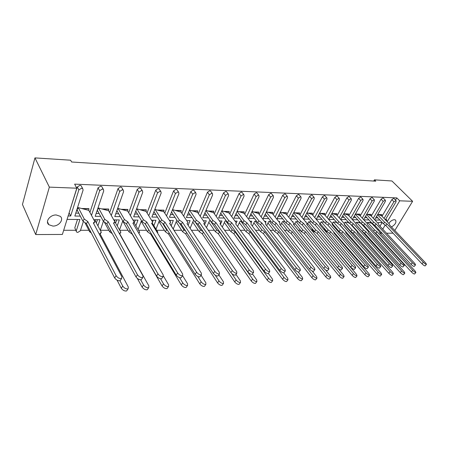 <?xml version="1.0" encoding="UTF-8"?>
<svg xmlns="http://www.w3.org/2000/svg" width="449" height="449" viewBox="0 0 449 449"><rect width="100%" height="100%" fill="white"/><g stroke="black" fill="none" stroke-linecap="round" stroke-linejoin="round"><path stroke-width="0.67" d="M391.461 226.97C395.339 224.607 396.686 222.289 395.502 220.016L394.39 219.684C392.286 219.881 390.422 221.127 388.806 223.417M56.248 214.97C50.159 214.644 44.849 221.643 48.812 224.708L52.909 226.066C58.976 226.318 64.213 219.398 60.245 216.317L56.248 214.97M35.707 234.552L49.351 187.126L76.796 188.198L62.377 234.451L35.707 234.552L22.45 204.469L34.955 157.896L70.633 160.203L71.621 162.005L375.762 181.177L374.432 179.841L373.748 181.054M377.957 223.248L378.395 222.513L382.279 222.552M367.035 223.333L367.574 222.401L371.317 222.44M372.35 223.551L372.182 223.838M347.706 227.957L347.526 228.272M335.801 228.754L335.953 228.401L337.917 230.663L337.766 231.016M336.116 228.109L335.953 228.401M325.98 231.628L324.172 229.512L324.139 228.378L326.092 230.668L326.126 231.802L327.304 231.757M313.812 231.628L312.027 229.49L311.915 228.474M301.279 231.628L299.303 228.726M288.37 231.628L286.428 229.164M187.199 220.599L186.992 221.088M170.491 220.431L170.076 221.452M153.193 220.257L152.553 221.901M135.278 220.077L134.223 222.912M116.712 219.892L115.634 222.912M97.45 219.696L96.355 222.929M76.223 231.286L74.803 227.806L76.611 232.054L77.784 232.436L80.343 230.78L83.385 221.475M77.469 219.499L74.803 227.806M63.679 230.281L75.724 230.281M80.506 230.281L88.885 230.281M100.307 230.281L108.821 230.281M119.776 230.281L128.032 230.281M138.561 230.281L146.542 230.281M156.673 230.281L164.401 230.281M174.15 230.281L181.637 230.281M191.448 230.281L198.29 230.281M208.308 230.281L214.375 230.281M224.595 230.281L229.927 230.281M240.327 230.281L244.974 230.281M255.537 230.281L259.544 230.281M270.247 230.281L273.649 230.281M284.486 230.281L287.298 230.281M298.271 230.281L300.179 230.281M311.628 230.281L312.684 230.281M356.001 230.281L356.54 230.281M367.237 230.281L368.124 230.281M377.794 229.894L378.271 229.085M379.972 226.223L382.161 222.547M355.799 223.428L356.444 222.294L360.036 222.328M344.237 223.54L345 222.176L348.43 222.21M332.294 223.742L333.22 222.059L336.481 222.092M319.688 224.545L321.097 221.935L324.167 221.969M307.043 224.775L308.603 221.812L311.483 221.84M294 225.039L295.734 221.683L298.4 221.711M305.612 221.784L306.061 221.789L305.887 222.115M280.558 225.336L282.466 221.553L284.907 221.576M292.366 221.649L293.113 221.66L292.827 222.216M266.684 225.679L268.783 221.413L270.983 221.436M278.7 221.514L279.766 221.525L279.357 222.334M252.36 226.072L254.662 221.273L256.603 221.29M264.596 221.374L265.993 221.385L265.46 222.48M237.572 226.515L240.086 221.127L241.747 221.144M250.031 221.228L251.782 221.245L251.109 222.653M222.283 227.026L225.028 220.975L226.391 220.992M234.979 221.076L237.111 221.099L235.753 224.034M206.478 227.615L209.464 220.818L210.514 220.829M219.421 220.919L221.958 220.947L220.408 224.382M190.129 228.294L193.373 220.661L194.08 220.667M203.324 220.756L206.287 220.79L204.542 224.792M173.275 228.906L176.726 220.493L177.069 220.498M186.666 220.594L190.09 220.627L188.125 225.275M169.408 220.42L173.325 220.459L171.204 225.667M151.532 220.24L155.966 220.285L153.855 225.69M132.988 220.055L137.989 220.105L135.879 225.724M113.754 219.864L119.344 219.92L117.245 225.774M93.774 219.662L100.009 219.724L97.916 225.853M375.701 217.888L377.912 217.922M374.921 220.004L379.938 220.072M385.697 220.145L386.875 220.162L385.798 219.033M81.6 208.493L88.891 208.639L88.835 210.396L78.317 207.629L77.228 208.555M101.721 208.903L108.709 209.043L108.641 210.766L98.578 208.055L97.702 208.836M121.095 209.296L127.802 209.43L127.729 211.12L118.087 208.465L117.447 209.021M139.774 209.672L146.217 209.806L146.133 211.468L136.889 208.858L136.479 209.212M157.784 210.037L163.98 210.166L163.885 211.799L154.826 209.402M175.172 210.39L181.127 210.514L181.026 212.119L172.523 209.61M191.959 210.733L197.689 210.85L197.582 212.428L189.534 210.003M208.184 211.064L213.702 211.176L213.584 212.725L205.962 210.379M223.866 211.384L229.181 211.49L229.063 213.011L221.84 210.744M239.042 211.687L244.166 211.793L244.037 213.292L237.195 211.097M253.73 211.99L258.669 212.085L258.534 213.561L252.052 211.44M267.952 212.276L272.717 212.371L272.582 213.825L266.437 211.765M281.736 212.557L286.333 212.652L286.193 214.078L280.361 212.085M295.094 212.826L299.539 212.916L299.388 214.325L293.859 212.399M308.053 213.09L312.341 213.18L312.19 214.566L306.948 212.697M320.625 213.348L324.773 213.432L324.616 214.796L319.643 212.989M332.827 213.595L336.84 213.673L336.683 215.02L331.957 213.269M344.68 213.836L348.559 213.915L348.396 215.239L343.917 213.544M356.197 214.066L359.952 214.145L359.784 215.453L355.529 213.814M367.389 214.296L371.02 214.369L370.857 215.66L366.816 214.072M378.271 214.515L381.79 214.588L381.622 215.857L377.789 214.325M385.354 219.78L396.046 201.826L396.08 200.636L393.93 201.747L391.837 199.625L382.009 216.266M391.837 199.625L393.638 198.413L394.087 198.626M395.518 200.069L396.804 197.902L74.635 184.135L76.796 188.198M69.062 213.006L77.295 186.986L79.973 185.274L81.117 185.684L81.578 186.531M75.78 213.112L78.783 213.163M100.694 216.39L95.188 216.317L103.741 190.859L103.371 189.399L102.299 189.023L99.678 190.707L98.045 187.822L89.918 212.433M98.045 187.822L100.66 186.144L101.732 186.52L102.164 187.284M96.159 213.438L99.106 213.483M120.315 216.648L114.781 216.575L123.604 191.605L123.262 190.152L122.263 189.804L119.692 191.459L118.008 188.625L109.674 212.596M118.008 188.625L120.562 186.975L121.567 187.328L121.976 188.013M115.78 213.746L118.676 213.797M139.218 216.895L133.662 216.822L142.731 192.324L142.412 190.881L141.474 190.556L138.965 192.183L137.231 189.394L128.706 212.781M137.231 189.394L139.734 187.777L141.053 188.72M134.689 214.05L137.54 214.094M157.447 217.136L151.863 217.063L161.163 193.014L160.871 191.583L159.99 191.285L157.532 192.879L155.752 190.14L147.053 212.972M155.752 190.14L158.2 188.552L159.44 189.411M152.918 214.341L155.719 214.386M175.031 217.367L169.436 217.294L178.932 193.682L178.663 192.262L177.838 191.981L175.43 193.547L173.611 190.859L164.761 213.168M173.611 190.859L176.014 189.298L177.175 190.079M170.508 214.622L173.269 214.661M192.004 217.591L186.397 217.518L196.078 194.322L195.831 192.918L195.057 192.66L192.7 194.198L190.842 191.549L181.856 213.37M190.842 191.549L193.193 190.017L194.282 190.73M187.491 214.891L190.208 214.931M208.403 217.81L202.785 217.737L212.635 194.945L212.411 193.553L211.681 193.311L209.369 194.821L207.483 192.217L198.374 213.572M207.483 192.217L209.784 190.713L210.806 191.364M203.902 215.15L206.574 215.194M224.247 218.018L218.629 217.945L228.625 195.545L228.423 194.17L227.738 193.94L225.471 195.427L223.557 192.862L214.336 213.78M223.557 192.862L225.813 191.386L226.773 191.976M219.763 215.402L222.39 215.447M239.575 218.22L233.951 218.147L244.082 196.123L243.902 194.765L243.257 194.546L241.034 196.011L239.093 193.491L229.776 213.982M239.093 193.491L241.309 192.032L242.207 192.576M235.102 215.649L237.689 215.688M254.403 218.416L248.785 218.343L259.034 196.684L258.877 195.337L258.265 195.135L256.087 196.572L254.117 194.091L244.716 214.19M254.117 194.091L256.295 192.66L257.137 193.16M249.947 215.885L252.495 215.924M268.755 218.607L263.148 218.528L273.503 197.229L273.362 195.893L272.79 195.708L270.646 197.122L268.659 194.675L259.18 214.392M268.659 194.675L270.798 193.266L271.589 193.727M264.321 216.115L266.829 216.154M282.662 218.786L277.061 218.714L287.512 197.751L287.394 196.438L286.849 196.258L284.745 197.65L282.741 195.242L273.194 214.594M282.741 195.242L284.834 193.856L285.581 194.277M278.245 216.334L280.72 216.373M296.138 218.966L290.542 218.893L301.083 198.262L300.982 196.959L300.465 196.791L298.4 198.161L296.379 195.792L286.771 214.79M296.379 195.792L298.439 194.428L299.141 194.815M291.738 216.547L294.179 216.586M309.204 219.14L303.619 219.061L314.233 198.755L314.148 197.465L313.666 197.307L311.634 198.66L309.597 196.32L299.943 214.987M309.597 196.32L311.623 194.978L312.285 195.337M304.826 216.76L307.228 216.794M321.877 219.303L316.309 219.23L326.984 199.233L326.923 197.958L326.457 197.813L324.464 199.137L322.416 196.836L312.717 215.178M322.416 196.836L324.403 195.511L325.025 195.843M317.522 216.962L319.89 216.996M334.174 219.466L328.623 219.393L339.354 199.698L339.309 198.436L338.872 198.295L336.913 199.609L334.847 197.336L325.115 215.368M334.847 197.336L336.806 196.033L337.395 196.336M329.841 217.153L332.176 217.193M340.628 219.466L351.359 200.147L351.331 198.901L350.916 198.767L348.991 200.058L346.92 197.824L337.154 215.554M346.92 197.824L348.839 196.539L349.395 196.819M341.807 217.344L344.108 217.383M352.291 219.544L363.022 200.585L363.005 199.356L362.612 199.227L360.715 200.501L358.639 198.295L348.851 215.739M358.639 198.295L360.53 197.027L361.052 197.291M353.425 217.529L355.698 217.569M363.623 219.623L374.343 201.012L374.348 199.794L372.103 200.928L370.021 198.75L360.21 215.918M370.021 198.75L371.879 197.504L372.378 197.745M364.723 217.709L366.962 217.748M374.64 219.701L385.349 201.421L385.365 200.22L383.171 201.343L381.083 199.193L371.261 216.092M381.083 199.193L382.913 197.964L383.384 198.194M363.842 219.858L368.983 219.926M352.437 219.707L357.713 219.78M340.701 219.555L346.117 219.623M68.141 215.958L70.684 215.991L78.872 189.927L81.555 188.21L82.706 188.614L83.099 190.084L74.848 216.048L80.309 216.121M67.069 219.393L79.933 219.522L76.291 230.786M70.684 215.991L69.18 213.006M375.499 227.413L375.97 226.61M386.426 220.914L386.875 220.162M393.93 201.747L384.041 218.405M383.171 201.343L373.293 218.259M372.103 200.928L362.236 218.113M360.715 200.501L350.865 217.967M348.991 200.058L339.158 217.816M336.913 199.609L327.113 217.664M324.464 199.137L314.698 217.507M311.634 198.66L301.913 217.35M298.4 198.161L288.729 217.187M284.745 197.65L275.13 217.03M270.646 197.122L261.099 216.867M256.087 196.572L246.613 216.699M241.034 196.011L231.645 216.536M225.471 195.427L216.182 216.373M209.369 194.821L200.187 216.21M192.7 194.198L183.641 216.048M175.43 193.547L166.512 215.896M157.532 192.879L148.765 215.744M138.965 192.183L130.367 215.604M119.692 191.459L111.285 215.475M99.678 190.707L91.484 215.363M100.295 230.303L103.393 221.323M119.541 229.866L122.773 220.93M138.096 229.49L141.452 220.616M155.994 229.175L159.468 220.364M288.337 231.544L288.976 232.01M301.234 231.089L301.447 231.836L302.199 231.965M313.857 230.797L313.969 231.819L314.957 231.875M338.08 230.371L337.917 230.663M338.54 231.903L339.27 231.633M352.308 225.561L352.1 225.926M349.681 230.185L349.502 230.494M350.562 231.695L350.877 231.504M353.486 227.475L353.694 227.11M403.045 266.869L402.938 266.992C402.147 266.947 401.058 266.229 399.666 264.843L363.634 225.364L363.297 225.965M364.644 227.441L364.992 226.846M374.629 225.246L374.185 225.999M382.121 233.233L380.303 233.239L381.016 232.043M382.733 229.175L385.197 225.056M387.195 221.722L399.705 200.81L412.614 201.309L394.811 230.5M393.066 233.188L386.51 233.216M396.804 197.902L399.705 200.81M374.432 179.841L391.926 180.975L412.614 201.309M34.955 157.896L49.351 187.126M379.573 232.453L380.303 233.239M120.652 279.935L120.108 280.709C118.076 281.001 116.246 280.058 114.63 277.886L116.134 275.714C117.756 277.892 119.586 278.835 121.612 278.554L121.898 276.808L93.341 222.94L94.868 221.716L88.835 210.396M76.549 210.699L77.25 208.6M114.63 277.886L86.433 223.636L82.902 221.133L84.26 219.05L78.317 207.629L76.571 210.744L77.542 210.761M82.397 208.701L88.992 208.836M94.868 221.716L93.661 223.546M84.26 219.05L87.796 221.559L86.433 223.636M116.134 275.714L87.796 221.559M82.902 221.133L76.992 209.689M127.129 290.211L126.601 290.963C124.631 291.266 122.858 290.351 121.269 288.213L122.757 286.103C124.345 288.241 126.118 289.162 128.083 288.859L128.352 287.102L99.886 233.525L101.345 232.268L95.317 220.992L94.352 220.745M95.457 219.679L95.317 220.992M101.345 232.268L100.161 234.047M122.757 286.103L119.956 280.771M91.276 232.947L89.682 231.819L84.861 222.524M89.682 231.819L90.243 230.966M121.269 288.213L117.077 280.17M141.772 278.986L141.272 279.688C139.364 279.946 137.602 279.02 135.996 276.91L137.495 274.782C139.111 276.893 140.868 277.819 142.776 277.572L142.99 275.86L113.496 223.08L114.882 221.879L108.641 210.766M96.939 211.114L97.82 211.131M102.484 209.105L108.815 209.234M135.996 276.91L106.834 223.765L103.377 221.306L104.735 219.264L98.578 208.055L97.321 209.964M114.882 221.879L113.76 223.551M104.735 219.264L108.198 221.722L106.834 223.765M137.495 274.782L108.198 221.722M103.377 221.306L97.27 210.121M162.05 278.077L161.595 278.711C159.793 278.93 158.099 278.015 156.499 275.967L157.997 273.884C159.597 275.933 161.298 276.848 163.094 276.635L163.234 274.945L132.904 223.215L134.156 222.036L127.729 211.12M116.583 211.468L117.352 211.485M121.825 209.498L127.914 209.616M156.499 275.967L126.466 223.888L123.088 221.475L124.44 219.471L118.087 208.465L117.15 209.863M134.156 222.036L133.112 223.568M124.44 219.471L127.83 221.885L126.466 223.888M157.997 273.884L127.83 221.885M123.088 221.475L116.875 210.648M181.536 277.196L181.115 277.763C179.42 277.959 177.782 277.055 176.199 275.069L177.686 273.026C179.28 275.012 180.919 275.916 182.614 275.731L182.687 274.07L151.599 223.344L152.727 222.182L146.133 211.468M135.514 211.81L136.17 211.821M140.47 209.868L146.329 209.986M176.199 275.069L145.381 224.006L142.069 221.638L143.422 219.673L136.889 208.858L136.272 209.767M152.727 222.182L151.751 223.591M143.422 219.673L146.739 222.042L145.381 224.006M177.686 273.026L146.739 222.042M142.069 221.638L135.761 211.142M200.271 276.343L199.889 276.853C198.29 277.022 196.701 276.135 195.13 274.199L196.617 272.195C198.194 274.131 199.783 275.018 201.377 274.861L201.393 273.228L169.621 223.467L170.637 222.328L163.885 211.799M153.766 212.141L154.321 212.153M158.458 210.233L164.093 210.345M195.13 274.199L163.61 224.118L160.366 221.795L161.713 219.864L155.017 209.24L154.725 209.672M170.637 222.328L169.722 223.624M161.713 219.864L164.963 222.188L163.61 224.118M196.617 272.195L164.963 222.188M160.366 221.795L153.979 211.602M218.304 275.518L217.956 275.983C216.44 276.124 214.903 275.248 213.342 273.368L214.824 271.398C216.39 273.278 217.928 274.154 219.438 274.019L219.387 272.42L187.008 223.585L187.912 222.468L181.026 212.119M171.378 212.461L171.838 212.472M175.817 210.581L181.244 210.693M187.912 222.468L187.059 223.664M213.342 273.368L181.194 224.225L178.012 221.946L179.359 220.049L172.523 209.621M179.359 220.049L182.541 222.334L181.194 224.225M214.824 271.398L182.541 222.334M178.012 221.946L171.552 212.029M235.669 274.721L235.349 275.136C233.918 275.254 232.425 274.395 230.881 272.565L232.352 270.635C233.907 272.464 235.394 273.323 236.825 273.211L236.718 271.634L203.79 223.703L204.598 222.603L197.582 212.428M188.378 212.77L188.748 212.775M192.576 210.918L197.813 211.024M204.598 222.603L203.795 223.709M230.881 272.565L198.161 224.332L195.046 222.092L196.387 220.229L189.495 210.093M196.387 220.229L199.508 222.468L198.161 224.332M232.352 270.635L199.508 222.468M195.046 222.092L188.518 212.439M252.4 273.952L252.108 274.328C250.755 274.423 249.307 273.576 247.775 271.791L249.24 269.894C250.778 271.679 252.226 272.526 253.578 272.436L253.421 270.882L220.004 223.815L220.712 222.732L213.584 212.725M204.8 213.067L205.086 213.073M208.779 211.243L213.825 211.344M247.775 271.791L214.549 224.433L211.496 222.233L212.832 220.397L205.895 210.536M212.832 220.397L215.89 222.603L214.549 224.433M249.24 269.894L215.89 222.603M211.496 222.233L204.912 212.82M268.541 273.2L268.272 273.542C266.987 273.621 265.584 272.784 264.063 271.044L265.522 269.181C267.048 270.921 268.451 271.757 269.731 271.684L269.523 270.158L235.674 223.922L236.292 222.861L229.063 213.011M224.438 211.563L229.31 211.659M264.063 271.044L230.388 224.534L227.39 222.367L228.715 220.566L221.744 210.963M228.715 220.566L231.718 222.732L230.388 224.534M265.522 269.181L231.718 222.732M227.39 222.367L220.756 213.18M147.699 289.077L147.216 289.757C145.364 290.026 143.646 289.122 142.075 287.046L143.557 284.98C145.134 287.051 146.845 287.961 148.698 287.691L148.894 285.962L119.546 233.469L120.871 232.234L114.45 221.11M103.298 221.598L103.792 221.604M114.804 219.87L114.652 221.161M120.871 232.234L119.765 233.862M143.557 284.98L140.7 279.811M112.25 233.637L109.646 231.791L104.263 221.941M109.646 231.791L110.521 230.489M142.075 287.046L137.338 278.425M167.466 287.983L167.022 288.595C165.277 288.83 163.621 287.944 162.055 285.929L163.531 283.897C165.097 285.912 166.753 286.804 168.498 286.574L168.628 284.868L163.52 276.152M122.476 221.755L123.144 221.761M133.448 220.061L133.37 220.695M138.735 233.16L139.684 232.195L133.914 222.39M139.684 232.195L138.864 233.385M163.531 283.897L160.568 278.784M162.055 285.929L132.197 234.125L128.88 231.763L122.734 221.048M128.88 231.763L130.036 230.073M186.475 286.928L186.066 287.478C184.416 287.686 182.816 286.81 181.267 284.851L182.737 282.859C184.292 284.818 185.892 285.693 187.542 285.491L187.603 283.819L182.648 275.714M140.964 221.913L141.525 221.913M157.335 232.705L157.829 232.161L152.183 222.968M157.829 232.161L157.386 232.79M181.267 284.851L150.668 234.052L147.418 231.735L148.754 229.815L145.145 223.832M182.737 282.859L179.6 277.684M147.418 231.735L141.182 221.34M151.083 233.458L150.668 234.052M204.766 285.906L204.396 286.4C202.836 286.585 201.287 285.721 199.743 283.813L201.208 281.86C202.757 283.762 204.306 284.632 205.861 284.453L205.867 282.808L201.068 275.271M158.806 222.059L159.266 222.059M175.228 232.251L169.817 223.49M199.743 283.813L168.482 233.985L165.294 231.712L166.624 229.821L162.572 223.377M166.624 229.821L167.673 230.573M201.208 281.86L197.829 276.505M165.294 231.712L158.98 221.604M169.189 232.986L168.482 233.985M222.384 284.919L222.042 285.368C220.566 285.525 219.067 284.672 217.535 282.819L218.994 280.9C220.526 282.752 222.031 283.605 223.501 283.454L223.45 281.837L218.826 274.833M176.025 222.199L176.395 222.204M217.535 282.819L185.673 233.923L182.552 231.684L183.877 229.832L179.359 222.912M183.877 229.832L185.729 231.156M218.994 280.9L215.262 275.198M182.552 231.684L176.165 221.851M186.649 232.565L185.673 233.923M239.356 283.964L239.048 284.369C237.65 284.503 236.191 283.667 234.675 281.86L236.129 279.968C237.65 281.776 239.104 282.617 240.501 282.488L240.389 280.894L235.933 274.373M192.66 222.339L192.941 222.339M234.675 281.86L202.28 233.862L199.216 231.662L200.535 229.837L195.534 222.44M200.535 229.837L203.195 231.746M236.129 279.968L231.813 273.615M199.216 231.662L192.767 222.081M203.492 232.189L202.28 233.862M255.728 283.038L255.442 283.403C254.117 283.515 252.703 282.69 251.204 280.934L252.647 279.076C254.156 280.838 255.571 281.663 256.89 281.557L256.727 279.991L252.433 273.907M251.204 280.934L218.321 233.8L215.318 231.639L216.631 229.849L210.328 220.829M216.631 229.849L219.64 232.01L218.321 233.8M252.647 279.076L219.64 232.01M215.318 231.639L208.819 222.294M284.11 272.476L283.869 272.784C282.651 272.846 281.287 272.027 279.778 270.326L281.226 268.496C282.741 270.191 284.105 271.011 285.317 270.96L285.059 269.456L250.823 224.029L251.356 222.985L244.037 213.292M239.592 211.866L244.29 211.962M279.778 270.326L245.698 224.629L242.757 222.496L244.076 220.728L237.078 211.361M244.076 220.728L247.023 222.861L245.698 224.629M281.226 268.496L247.023 222.861M242.757 222.496L236.079 213.522M299.146 271.774L298.922 272.055C297.766 272.094 296.441 271.291 294.948 269.63L296.385 267.829C297.889 269.484 299.214 270.298 300.37 270.259L300.061 268.783L265.482 224.13L265.937 223.102L258.534 213.561M254.257 212.158L258.798 212.254M294.948 269.63L260.51 224.719L257.619 222.625L258.938 220.886L251.911 211.737M258.938 220.886L261.829 222.979L260.51 224.719M296.385 267.829L261.829 222.979M257.619 222.625L250.912 213.853M313.677 271.095L313.469 271.348C312.369 271.376 311.078 270.579 309.597 268.962L311.028 267.189C312.515 268.805 313.806 269.602 314.906 269.58L314.558 268.132L279.676 224.231L280.058 223.215L272.582 213.825M265.269 214.162L272.01 222.749L273.323 221.031L266.274 212.102M268.463 212.444L272.846 212.534M273.323 221.031L276.163 223.097L274.85 224.809L272.01 222.749M311.028 267.189L276.163 223.097M309.597 268.962L274.85 224.809M271.527 282.146L271.263 282.472C270.006 282.567 268.637 281.753 267.144 280.036L268.581 278.217C270.074 279.935 271.449 280.748 272.7 280.659L272.492 279.121L268.356 273.435M267.144 280.036L233.834 233.744L230.887 231.617L232.195 229.854L225.802 220.981M232.195 229.854L235.147 231.981L233.834 233.744M268.581 278.217L235.147 231.981M230.887 231.617L224.337 222.491M286.782 281.276L286.541 281.574C285.345 281.652 284.009 280.849 282.533 279.177L283.959 277.387C285.446 279.059 286.782 279.862 287.972 279.789L287.714 278.279L283.639 272.829M282.533 279.177L248.841 233.688L245.945 231.594L247.253 229.86L240.771 221.133M247.253 229.86L250.149 231.953L248.841 233.688M283.959 277.387L250.149 231.953M245.945 231.594L239.362 222.676M301.515 280.434L301.296 280.709C300.162 280.765 298.866 279.98 297.395 278.341L298.815 276.578C300.286 278.217 301.588 279.003 302.716 278.952L302.418 277.465L298.243 272.032M297.395 278.341L263.367 233.632L260.527 231.572L261.823 229.866L255.268 221.278M261.823 229.866L264.669 231.931L263.367 233.632M298.815 276.578L264.669 231.931M260.527 231.572L253.904 222.856M327.719 270.438L327.529 270.663C326.485 270.68 325.228 269.894 323.757 268.317L325.183 266.571C326.653 268.148 327.916 268.934 328.954 268.929L328.567 267.497L293.421 224.326L293.73 223.327L286.193 214.078M282.225 212.725L286.468 212.809M323.757 268.317L288.735 224.898L285.946 222.867L287.248 221.183L280.187 212.444M287.248 221.183L290.037 223.209L288.735 224.898M325.183 266.571L290.037 223.209M285.946 222.867L279.177 214.459M341.302 269.798L341.128 270.001C340.134 270.001 338.911 269.232 337.452 267.688L338.866 265.971C340.325 267.514 341.554 268.289 342.548 268.294L342.116 266.891L306.746 224.416L306.987 223.434L299.388 214.325M295.565 212.994L299.668 213.073M337.452 267.688L302.188 224.977L299.449 222.985L300.746 221.323L293.668 212.775M300.746 221.323L303.485 223.321L302.188 224.977M338.866 265.971L303.485 223.321M299.449 222.985L292.658 214.745M354.446 269.175L354.289 269.361C353.341 269.349 352.145 268.592 350.703 267.082L352.106 265.393C353.554 266.902 354.749 267.666 355.698 267.683L355.226 266.296L319.66 224.506L319.84 223.535L312.19 214.566M308.508 213.253L312.476 213.331M350.703 267.082L315.226 225.061L312.538 223.097L313.823 221.458L306.74 213.09M313.823 221.458L316.523 223.428L315.226 225.061M352.106 265.393L316.523 223.428M312.538 223.097L305.735 215.02M315.765 279.62L315.563 279.867C314.485 279.912 313.217 279.132 311.763 277.538L313.172 275.804C314.631 277.398 315.9 278.178 316.977 278.139L316.629 276.679L312.218 271.078M311.763 277.538L277.431 233.575L274.642 231.555L275.933 229.877L269.316 221.419M275.933 229.877L278.728 231.903L277.431 233.575M313.172 275.804L278.728 231.903M274.642 231.555L267.991 223.018M329.544 278.835L329.358 279.053C328.331 279.087 327.096 278.318 325.654 276.758L327.057 275.052C328.505 276.612 329.74 277.381 330.761 277.353L330.374 275.916L325.536 269.922M325.654 276.758L291.064 233.525L288.32 231.532L289.605 229.882L282.926 221.553M289.605 229.882L292.35 231.875L291.064 233.525M327.057 275.052L292.35 231.875M288.32 231.532L281.646 223.175M342.879 278.066L342.71 278.268C341.728 278.285 340.527 277.533 339.096 276.006L340.494 274.328C341.925 275.854 343.126 276.606 344.102 276.595L343.681 275.181L337.895 268.176M339.096 276.006L304.276 233.48L301.582 231.516L302.862 229.888L296.127 221.688M302.862 229.888L305.556 231.852L304.276 233.48M340.494 274.328L305.556 231.852M301.582 231.516L294.886 223.321M367.175 268.575L367.029 268.743C366.126 268.721 364.958 267.969 363.527 266.493L364.925 264.831C366.362 266.308 367.529 267.06 368.427 267.088L367.927 265.724L332.187 224.59L332.311 223.636L324.616 214.796M321.063 213.505L324.902 213.584M363.527 266.493L327.877 225.14L325.228 223.204L326.513 221.593L319.424 213.393M326.513 221.593L329.162 223.529L327.877 225.14M364.925 264.831L329.162 223.529M325.228 223.204L318.414 215.284M379.506 267.986L379.371 268.143C378.513 268.109 377.373 267.374 375.953 265.926L377.34 264.293C378.76 265.735 379.905 266.476 380.763 266.51L380.224 265.174L344.344 224.674L344.411 223.737L336.683 215.02M333.253 213.752L336.974 213.825M375.953 265.926L340.151 225.218L337.547 223.31L338.821 221.722L331.732 213.685M338.821 221.722L341.425 223.63L340.151 225.218M377.34 264.293L341.425 223.63M337.547 223.31L330.722 215.537M391.455 267.419L391.337 267.559C390.512 267.52 389.395 266.79 387.992 265.376L389.367 263.765C390.776 265.179 391.893 265.909 392.712 265.954L392.145 264.635L356.147 224.758L356.164 223.827L348.396 215.239M345.09 213.988L348.693 214.061M387.992 265.376L352.067 225.291L349.502 223.411L350.77 221.845L343.687 213.965M350.77 221.845L353.335 223.731L352.067 225.291M389.367 263.765L353.335 223.731M349.502 223.411L342.677 215.778M355.788 277.325L355.636 277.504C354.704 277.51 353.526 276.769 352.111 275.276L353.492 273.621C354.918 275.114 356.091 275.86 357.022 275.86L356.562 274.468L321.506 232.498M311.696 222.098L310.933 221.834M352.111 275.276L317.089 233.429L314.44 231.493L315.714 229.894L308.934 221.817M315.714 229.894L318.363 231.83L317.089 233.429M353.492 273.621L318.363 231.83M314.44 231.493L307.733 223.467M368.298 276.601L368.158 276.769C367.265 276.764 366.12 276.028 364.717 274.569L366.092 272.941C367.501 274.401 368.646 275.136 369.533 275.147L369.039 273.778L333.764 232.807L333.848 232.071M324.548 222.412L323.258 221.958M364.717 274.569L329.527 233.385L326.917 231.476L328.185 229.899L321.366 221.941M328.185 229.899L330.795 231.807L329.527 233.385M366.092 272.941L330.795 231.807M326.917 231.476L320.199 223.602M380.421 275.905L380.292 276.051C379.444 276.04 378.322 275.316 376.93 273.884L378.294 272.279C379.691 273.71 380.814 274.434 381.661 274.457L381.134 273.104L345.724 232.773L345.786 231.807L339.691 224.882M337.031 222.721L335.229 222.081M376.93 273.884L341.599 233.34L339.029 231.459L340.291 229.905L333.433 222.059M340.291 229.905L342.856 231.785L341.599 233.34M378.294 272.279L342.856 231.785M339.029 231.459L332.305 223.725M399.666 264.843L401.03 263.254C402.427 264.641 403.522 265.359 404.302 265.41L403.707 264.113L367.613 224.837L367.579 223.922L359.784 215.453M356.59 214.218L360.087 214.291M362.377 221.969L364.897 223.827L363.634 225.364L361.114 223.507L362.377 221.969L355.294 214.235M401.03 263.254L364.897 223.827M361.114 223.507L354.283 216.014M414.287 266.33L414.191 266.448C413.439 266.386 412.367 265.679 410.987 264.321L412.345 262.76C413.731 264.119 414.797 264.826 415.55 264.888L414.921 263.608L378.748 224.915L378.67 224.012L370.857 215.66M367.77 214.448L371.16 214.515M410.987 264.321L374.876 225.432L372.395 223.608L373.647 222.087L366.575 214.493M373.647 222.087L376.133 223.916L374.876 225.432M412.345 262.76L376.133 223.916M372.395 223.608L365.57 216.244M425.203 265.808L425.108 265.915C424.389 265.847 423.345 265.151 421.976 263.821L423.323 262.278C424.698 263.608 425.742 264.309 426.46 264.377L425.804 263.12L389.58 224.988L389.457 224.096L381.622 215.857M378.636 214.661L381.925 214.729M421.976 263.821L385.803 225.499L383.362 223.697L384.608 222.204L377.542 214.74M384.608 222.204L387.049 224.006L385.803 225.499M423.323 262.278L387.049 224.006M383.362 223.697L376.537 216.463M392.179 275.22L392.061 275.36C391.247 275.332 390.153 274.62 388.772 273.222L390.13 271.639C391.511 273.043 392.611 273.755 393.419 273.783L392.858 272.459L357.337 232.734L357.348 231.785L350.506 224.146M349.17 223.035L346.864 222.193M388.772 273.222L353.318 233.295L350.792 231.443L352.044 229.91L345.163 222.176M352.044 229.91L354.57 231.763L353.318 233.295M390.13 271.639L354.57 231.763M350.792 231.443L344.377 224.208M403.584 274.564L403.477 274.687C402.702 274.653 401.631 273.946 400.261 272.577L401.608 271.022C402.978 272.391 404.049 273.099 404.824 273.138L404.235 271.825L368.623 232.7L368.584 231.763L360.889 223.321L358.173 222.311M400.261 272.577L364.706 233.25L362.225 231.426L363.466 229.916L356.557 222.294M363.466 229.916L365.952 231.74L364.706 233.25M401.608 271.022L365.952 231.74M362.225 231.426L356.147 224.696M414.657 273.918L414.556 274.03C413.815 273.991 412.766 273.295 411.407 271.948L412.743 270.416C414.107 271.763 415.157 272.459 415.897 272.504L415.28 271.218L379.596 232.666L379.512 231.746L371.794 223.417L369.168 222.418M371.89 223.058L371.794 223.417M373.484 231.229L374.567 229.922L367.636 222.401M374.567 229.922L377.014 231.723L375.779 233.211L374.314 232.133M412.743 270.416L377.014 231.723M411.407 271.948L375.779 233.211M78.872 189.927L77.295 186.986M47.465 221.806L48.812 224.708M82.706 188.614L81.117 185.684M103.371 189.399L101.732 186.52M123.262 190.152L121.567 187.328M142.412 190.881L140.666 188.109M160.871 191.583L159.081 188.855M178.663 192.262L176.833 189.585M195.831 192.918L193.968 190.281M212.411 193.553L210.514 190.96M228.423 194.17L226.498 191.616M243.902 194.765L241.955 192.251M258.877 195.337L256.901 192.862M273.362 195.893L271.37 193.457M287.394 196.438L285.379 194.035M300.982 196.959L298.95 194.597M314.148 197.465L312.106 195.135M326.923 197.958L324.868 195.663M339.309 198.436L337.244 196.174M351.331 198.901L349.26 196.673M363.005 199.356L360.923 197.15M374.348 199.794L372.26 197.622M385.365 200.22L383.272 198.076M396.08 200.636L393.981 198.52M120.108 280.709L121.612 278.554M126.601 290.963L128.083 288.859M141.272 279.688L142.776 277.572M161.595 278.711L163.094 276.635M181.115 277.763L182.614 275.731M199.889 276.853L201.377 274.861M217.956 275.983L219.438 274.019M235.349 275.136L236.825 273.211M252.108 274.328L253.578 272.436M268.272 273.542L269.731 271.684M147.216 289.757L148.698 287.691M167.022 288.595L168.498 286.574M186.066 287.478L187.542 285.491M204.396 286.4L205.861 284.453M222.042 285.368L223.501 283.454M239.048 284.369L240.501 282.488M255.442 283.403L256.89 281.557M283.869 272.784L285.317 270.96M298.922 272.055L300.37 270.259M313.469 271.348L314.906 269.58M271.263 282.472L272.7 280.659M286.541 281.574L287.972 279.789M301.296 280.709L302.716 278.952M327.529 270.663L328.954 268.929M341.128 270.001L342.548 268.294M354.289 269.361L355.698 267.683M315.563 279.867L316.977 278.139M329.358 279.053L330.761 277.353M342.71 278.268L344.102 276.595M367.029 268.743L368.427 267.088M379.371 268.143L380.763 266.51M391.337 267.559L392.712 265.954M355.636 277.504L357.022 275.86M368.158 276.769L369.533 275.147M380.292 276.051L381.661 274.457M402.938 266.992L404.302 265.41M414.191 266.448L415.55 264.888M425.108 265.915L426.46 264.377M392.061 275.36L393.419 273.783M403.477 274.687L404.824 273.138M414.556 274.03L415.897 272.504"/></g></svg>

